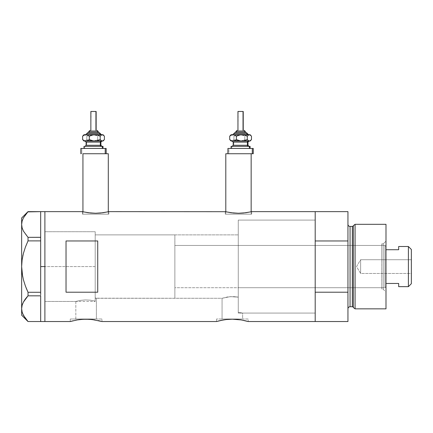 <?xml version="1.0" encoding="UTF-8"?>
<svg xmlns="http://www.w3.org/2000/svg" width="433" height="433" viewBox="0 0 433 433"><rect width="100%" height="100%" fill="white"/><g stroke="black" fill="none" stroke-linecap="round" stroke-linejoin="round"><path stroke-width="0.32" stroke-dasharray="2.17 1.62" d="M101.955 321.535L101.641 321.443L101.955 321.535L101.955 318.997L86.107 318.997L96.386 318.997L96.386 298.288L95.195 297.92L95.195 234.886L238.269 234.886L238.269 297.152L230.232 296.648L222.069 298.288L96.083 298.191L96.386 298.288L96.386 318.997L75.824 318.997L75.824 301.455L80.511 300.372L85.312 299.917L90.318 300.172L95.195 301.124L95.195 297.92L96.083 298.191L95.195 297.92L95.195 301.124L90.318 300.172L85.312 299.917L80.511 300.372L75.824 301.455L44.897 301.455L44.897 231.715L95.195 231.715L95.195 301.124L95.195 231.715L44.897 231.715L44.897 321.535L44.897 211.64L44.897 301.455L44.897 231.715L44.897 301.455L75.824 301.455L80.511 300.372L85.317 299.917L90.329 300.172L95.195 301.124L95.195 231.715L95.195 301.124L95.195 297.92L95.195 301.124L90.329 300.172L85.317 299.917L80.511 300.372L75.824 301.455L75.824 318.997L86.107 318.997L70.254 318.997L101.955 318.997L101.955 321.535L93.322 319.689M108.299 214.173L108.299 211.764L108.299 214.173L82.936 214.173L108.299 214.173M82.411 211.64L82.411 214.173L95.617 214.173L82.936 214.173L82.936 211.764L82.936 214.173L108.824 214.173L82.411 214.173L82.411 211.64L88.278 212.749L95.623 213.252L102.962 212.749L108.824 211.64L108.824 214.173L108.824 211.64M251.156 214.173L251.156 211.764L251.156 214.173L225.799 214.173L251.156 214.173M225.268 211.64L225.268 214.173L238.48 214.173L225.799 214.173L225.799 211.764L225.799 214.173L251.687 214.173L225.268 214.173L225.268 211.64L231.141 212.749L238.486 213.252L245.825 212.749L251.687 211.64L251.687 214.173L251.687 211.64M248.201 321.535L247.893 321.443L248.201 321.535L248.201 318.997L232.348 318.997L242.632 318.997L242.632 313.081L238.269 312.312L238.269 297.152L238.269 312.312L242.632 313.081L315.192 313.081L315.192 220.094L315.192 321.535L315.192 211.64L315.192 321.535L315.192 292.21L347.948 292.21L347.948 211.64L347.948 240.964L315.192 240.964L315.192 211.64L315.192 266.587L315.192 220.094L238.269 220.094L238.269 312.312L238.269 220.094L315.192 220.094L315.192 313.081L242.632 313.081L238.269 312.312L238.269 234.886L238.269 297.152L237.067 296.941L238.269 297.152L238.269 312.312L242.632 313.081L242.632 318.997L222.069 318.997L222.069 298.288L227.59 296.946L233.041 296.578L237.073 296.941L230.226 296.648L222.069 298.288L222.069 318.997L232.348 318.997L216.5 318.997L248.201 318.997L248.201 321.535L239.568 319.689M70.254 321.535L70.254 318.997L70.254 321.535L72.939 320.821M76.051 320.149L77.291 319.933L76.051 320.149M80.018 319.549L81.355 319.413M86.102 319.197L87.347 319.213M94.919 319.933L90.8 319.408M89.214 319.289L92.191 319.549M216.5 321.535L216.5 318.997L216.5 321.535L216.809 321.443L216.5 321.535M238.437 319.549L232.348 319.197L226.264 319.549L216.809 321.443M232.348 319.197L227.601 319.413M235.444 319.289L233.593 319.213M241.165 319.933L237.04 319.408M225.528 211.699L231.141 212.749L238.486 213.252L245.825 212.749L251.432 211.699M82.665 211.699L88.278 212.749L95.623 213.252L102.962 212.749L108.569 211.699M98.946 320.739L98.064 320.539M226.264 319.549L219.185 320.821M245.522 320.821L243.552 320.377M66.032 292.21L97.728 292.21L97.728 240.964L66.032 240.964L66.032 292.21L97.728 292.21L97.728 240.964L66.032 240.964L66.032 292.21M95.195 234.886L95.195 297.92L96.386 298.288L222.069 298.288L230.226 296.648L238.269 297.152L238.269 234.886L95.195 234.886L95.195 298.288L174.867 298.288L174.867 234.886L95.195 234.886L174.867 234.886L174.867 298.288L95.195 298.288L95.195 234.886L95.195 266.587L44.897 266.587L95.195 266.587L95.195 231.715L95.195 266.587L44.897 266.587L44.897 231.715L44.897 266.587L40.67 266.587L40.67 211.645L40.67 240.964L28.026 240.889L40.67 240.889L40.67 239.687L40.67 293.482L40.67 240.964L40.67 292.28L40.67 240.964L40.67 266.587L44.897 266.587L44.897 321.535L44.897 211.64L44.897 301.455L44.897 231.715L44.897 301.455L44.897 266.587L95.195 266.587L95.195 301.455L95.195 234.886M238.269 311.343L238.269 220.094L238.269 311.343M97.728 292.21L97.728 240.964L97.728 292.21M248.201 318.997L216.5 318.997L248.201 318.997M242.632 318.997L222.069 318.997L242.632 318.997M101.955 318.997L70.254 318.997L101.955 318.997M96.386 318.997L75.824 318.997L96.386 318.997M225.268 214.173L251.687 214.173L225.268 214.173M238.48 214.173L250.913 214.173L238.48 214.173M82.411 214.173L108.824 214.173L82.411 214.173M95.617 214.173L108.055 214.173L95.617 214.173M225.799 153.731L251.156 153.731L225.799 153.731M238.48 153.731L251.156 153.731M82.936 153.731L93.144 153.731M22.099 311.993L23.393 315.251L28.026 321.53L40.67 321.53L40.67 294.629L40.67 321.53L40.67 294.629L40.67 295.869L28.004 295.858M40.67 237.3L40.67 211.645L40.67 237.3M28.026 211.645L40.67 211.645L28.026 211.645L23.425 217.869L22.115 221.128L21.65 224.489L21.65 217.978L21.65 266.587L22.11 273.272L21.65 266.587L21.65 224.489L22.115 221.128L23.425 217.869L25.439 214.714M23.393 231.065L28.026 237.338L40.67 237.338L28.026 237.338L28.026 240.889L28.026 237.338L25.428 234.258M28.026 292.28L28.026 295.831L28.026 292.28L40.67 292.28L28.026 292.28L26.191 288.08M25.428 247.048L23.398 253.429L25.428 247.048M23.068 254.761L22.76 256.13M21.65 308.68L21.65 266.587L21.65 315.192L21.65 308.68L22.115 305.319L21.65 308.702M25.439 298.9L24.957 299.566M40.67 292.28L40.67 266.587L40.67 292.28M27.165 296.778L28.026 295.831L40.67 295.831L40.67 294.629L40.67 321.53L28.026 321.53L23.393 315.251M22.105 312.02L22.695 313.746M23.409 302.082L22.684 303.647M22.608 276.297L23.409 279.778M23.409 231.092L25.087 233.793M40.67 294.629L40.67 293.482L40.67 294.629M383.243 289.304L383.243 243.866L385.992 241.121L385.992 292.053L383.243 289.304L381.765 289.304L381.765 243.866L383.243 243.866L383.243 289.304L383.243 243.866L381.765 243.866L381.765 289.304L383.243 289.304L385.992 292.053L385.992 224.321L385.992 308.853L385.992 241.121L383.243 243.866L383.243 289.304M238.269 287.718L238.269 245.451L381.765 245.451L381.765 287.718L238.269 287.718L238.269 287.312L238.269 287.718L381.765 287.718L381.765 266.587L381.765 289.304L381.765 245.451L381.765 287.718L381.765 245.451L238.269 245.451L238.269 313.081L315.192 313.081L315.192 220.094L238.269 220.094L238.269 313.081L238.269 220.094L315.192 220.094L315.192 313.081L315.192 220.316L315.192 313.081L238.269 313.081L238.269 245.451L238.269 287.718M352.327 226.432L352.327 306.737L352.327 226.432M353.344 307.522L353.344 225.653L353.344 307.522M347.948 224.321L347.948 308.853L347.948 224.321M350.064 306.737L350.064 226.432L350.064 306.737M347.948 292.21L347.948 240.964L315.192 240.964L315.192 292.21L347.948 292.21M355.082 308.853L355.082 224.321L355.082 308.853M238.269 220.094L238.269 262.03L238.269 220.094M381.765 243.866L381.765 262.154L381.765 243.866M360.629 273.456L360.629 259.719L411.35 259.719L411.35 273.456L360.629 273.456L356.505 266.587L360.629 259.719L360.629 273.456L360.629 259.719L356.505 266.587L360.629 273.456L411.35 273.456L411.35 249.468L411.35 283.702L411.35 259.719L411.35 273.456L411.35 259.719L360.629 259.719L360.629 273.456M398.669 246.713L398.669 249.717L385.992 249.717L385.992 283.458L385.992 246.507L384.932 245.451L384.932 287.718L385.992 286.662L385.992 283.458L385.992 286.662L385.992 283.458L385.992 286.662L384.932 287.718L384.932 245.451L174.867 245.451L174.867 287.718L384.932 287.718L174.867 287.718L174.867 234.886L174.867 287.312L174.867 245.451L384.932 245.451L384.932 287.718L384.932 245.451L385.992 246.507L385.992 283.458L385.992 249.717L398.669 249.717L398.669 246.507M174.867 298.288L174.867 284.2L174.867 298.288M398.669 286.457L398.669 283.458L385.992 283.458L398.669 283.458L398.669 286.662M408.389 246.507L408.389 286.662L408.389 246.507M88.749 131.545L89.111 131.545A1.055 0.974 90 0 1 90.086 130.485A1.055 0.974 -90 0 0 89.111 131.545L89.111 132.601L88.749 132.601L98.259 132.601L88.137 132.601L99.265 132.601M86.183 134.712L101.365 134.712M100.315 133.656L87.157 133.656L100.315 133.656M90.86 111.465L90.86 130.485L96.148 130.485L90.427 130.485M85.696 146.338L101.885 146.338M100.84 145.282L86.107 145.282M86.107 142.111L100.84 142.111M101.885 141.055L83.991 141.055L85.269 140.947L86.822 139.583L89.452 140.638L92.267 141.055L84.716 141.055L85.799 140.644L86.822 139.583L86.822 136.184L85.269 134.82L83.991 134.712L92.267 134.712L84.716 134.712L83.206 135.497M86.67 142.111L86.67 145.282L86.67 142.111L100.9 142.111M84.716 148.449L103.016 148.449L81.788 148.449L81.788 153.731L80.825 153.731L81.788 153.731L81.788 148.449L106.182 148.449L83.991 148.449L84.716 148.449L84.716 146.338L84.716 148.449M84.175 146.338L84.716 146.338M80.825 148.449L81.788 148.449L80.825 148.449M83.634 135.123L85.269 134.82L86.822 136.184L90.86 134.82L95.081 135.128L97.712 136.184L97.712 139.583L97.712 136.184L99.336 135.123L101.051 134.712L99.336 135.123L97.712 136.184L95.081 135.128L92.267 134.712L101.051 134.712L102.778 135.128L104.391 136.184L102.778 135.128L101.051 134.712L103.016 134.712L92.267 134.712L89.469 135.123L86.822 136.184L86.822 139.583L88.354 140.27L92.267 141.055L95.06 140.644L97.712 139.583L99.325 140.638L101.051 141.055L92.267 141.055L95.06 140.644L97.712 139.583L100.175 140.947L103.016 141.055L85.696 141.055M105.219 153.731L93.506 153.731M86.476 146.338L101.955 146.338L86.476 146.338M100.9 145.282L86.67 145.282M85.122 141.055L101.311 141.055M101.311 146.338L85.122 146.338M102.767 140.644L104.391 139.583L102.767 140.644M101.051 141.055L101.917 140.947L101.051 141.055M84.17 140.947L83.206 140.27M86.914 134.712L101.43 134.712L86.914 134.712M99.206 132.601L88.749 132.601L89.111 132.601L89.111 131.545L98.259 131.545M97.133 130.485L90.86 130.485L91.065 111.465L96.148 111.465L91.065 111.465M100.824 134.712L85.642 134.712M98.221 131.545L89.111 131.545M90.086 130.485L96.922 130.485M235.839 131.545L236.201 131.545A1.055 0.974 90 0 1 237.176 130.485A1.055 0.974 -90 0 0 236.201 131.545L236.201 132.601L235.839 132.601L245.349 132.601L235.222 132.601L246.355 132.601M233.268 134.712L248.45 134.712M247.405 133.656L234.248 133.656L247.405 133.656M237.95 111.465L237.95 130.485L243.232 130.485L237.517 130.485M232.781 146.338L248.975 146.338M247.93 145.282L233.198 145.282M233.198 142.111L247.93 142.111M248.975 141.055L231.081 141.055L232.359 140.947L233.912 139.583L236.542 140.638L239.357 141.055L231.807 141.055L232.889 140.644L233.912 139.583L233.912 136.184L232.353 134.82L231.081 134.712L239.357 134.712L231.807 134.712L230.296 135.497M233.76 142.111L233.76 145.282L233.76 142.111L247.99 142.111M231.265 146.338L231.807 146.338L231.807 148.449L231.081 148.449L250.101 148.449L228.878 148.449L228.878 153.731L227.91 153.731M238.123 153.731L253.273 153.731L228.878 153.731L228.878 148.449L227.91 148.449L253.273 148.449L231.081 148.449L231.807 148.449L231.807 146.338L250.101 146.338L231.807 146.338M230.724 135.123L232.353 134.82L233.912 136.184L237.944 134.82L242.166 135.128L244.797 136.184L244.797 139.583L244.797 136.184L246.426 135.123L248.141 134.712L246.426 135.123L244.797 136.184L242.166 135.128L239.357 134.712L248.141 134.712L249.863 135.128L251.481 136.184L249.863 135.128L248.141 134.712L250.101 134.712L239.357 134.712L236.559 135.123L233.912 136.184L233.912 139.583L235.444 140.27L239.357 141.055L242.15 140.644L244.797 139.583L246.415 140.638L248.141 141.055L239.357 141.055L242.15 140.644L244.797 139.583L247.259 140.947L250.101 141.055L232.781 141.055M247.99 145.282L233.76 145.282M232.207 141.055L248.401 141.055M248.401 146.338L232.207 146.338M249.857 140.644L251.481 139.583L249.857 140.644M248.141 141.055L249.002 140.947L248.141 141.055M231.26 140.947L230.296 140.27M246.29 132.601L235.839 132.601L236.201 132.601L236.201 131.545L245.349 131.545M244.217 130.485L237.95 130.485L238.15 111.465L243.232 111.465L238.15 111.465M247.914 134.712L232.732 134.712M245.305 131.545L236.201 131.545M237.176 130.485L244.006 130.485M44.897 231.715L95.195 231.715M44.897 301.455L95.195 301.455"/><path stroke-width="0.65" d="M93.144 153.731L108.299 153.731L108.299 211.764L108.299 153.731L82.936 153.731L82.936 211.764L82.936 153.731L93.501 153.731M251.156 153.731L251.156 211.764L251.156 153.731L225.799 153.731L225.799 211.764L225.799 153.731L238.48 153.731M108.824 211.64L225.533 211.699L108.824 211.64L102.962 212.749L95.612 213.252L88.272 212.749L82.411 211.64L44.897 211.64L44.897 321.535L70.254 321.535L76.922 319.992M73.264 320.745L70.254 321.535L44.897 321.535L44.897 211.64L82.411 211.64M76.078 320.144L75.797 320.198M70.563 321.443L77.291 319.933L83.001 319.289L89.209 319.289L94.919 319.933M81.355 319.413L86.113 319.197L92.191 319.549L101.955 321.535L216.5 321.535L223.163 319.992M83.531 319.262L83.001 319.289M87.347 319.213L86.102 319.197M90.8 319.408L89.214 319.289M93.322 319.689L92.191 319.549M98.064 320.539L98.946 320.739M100.737 321.194L99.276 320.821L100.737 321.194M222.324 320.144L222.037 320.198M221.144 320.377L226.27 319.549L232.359 319.197L241.159 319.927L248.201 321.535L245.186 320.739M227.601 319.413L232.359 319.197L238.431 319.549M229.771 319.262L229.236 319.289M233.593 319.213L232.348 319.197M237.04 319.408L235.455 319.289M239.568 319.689L241.165 319.933M243.552 320.377L248.201 321.535L315.192 321.535L315.192 211.64L251.687 211.64L245.825 212.749L238.475 213.252L233.414 213.009L226.286 211.872M66.032 240.964L97.728 240.964L97.728 292.21L66.032 292.21L66.032 240.964L97.728 240.964L97.728 292.21L66.032 292.21L66.032 240.964M251.687 211.64L315.192 211.64L315.192 240.964L347.948 240.964L347.948 211.64L347.948 292.21L315.192 292.21L315.192 321.535L248.201 321.535M219.504 320.745L216.5 321.535L101.955 321.535M315.192 321.535L315.192 211.64L315.192 240.964L347.948 240.964L347.948 321.535L315.192 321.535L347.948 321.535L347.948 292.21L315.192 292.21L315.192 321.535M223.531 319.933L226.27 319.549M216.5 321.535L221.139 320.377M77.291 319.933L80.024 319.549M250.68 211.872L243.541 213.009L238.475 213.252L231.135 212.749L225.528 211.699M107.817 211.872L100.678 213.009L95.612 213.252L90.551 213.009L83.423 211.872M40.67 266.587L44.897 266.587L44.897 211.64L44.897 266.587L40.67 266.587L40.67 292.28L40.67 239.687L40.67 266.587M26.191 288.08L28.026 292.28L25.428 286.126L23.398 279.745L22.105 273.239L21.65 266.587L22.105 259.935L21.65 266.587L22.11 259.903L23.409 253.397L25.428 247.059L28.026 240.889L25.428 247.048L28.026 240.889L28.026 237.338L40.67 237.338L40.67 239.687L40.67 237.3L28.026 237.338L23.425 231.114L22.115 227.855L21.65 224.489L22.099 221.182L23.393 217.918L28.026 211.645L40.67 211.645L40.67 237.3L40.67 211.645L27.804 211.883M22.695 313.746L25.439 318.461L28.026 321.53L40.67 321.53L28.026 321.53L23.425 315.305L22.115 312.041L21.65 308.68L22.099 305.373L23.393 302.11L28.026 295.831L25.439 298.9L28.026 295.831L28.026 292.28L40.67 292.28L40.67 293.482L40.67 292.28L28.026 292.28L25.428 286.126L23.398 279.745L22.105 273.239L23.409 279.778L25.428 286.116L23.409 279.778M40.67 295.869L40.67 321.492L40.67 295.869M22.608 276.297L21.65 266.587L22.105 259.919L23.409 253.397L25.428 247.059L28.026 240.889L40.67 240.889L28.026 240.889L28.026 237.338L23.425 231.114L22.115 227.855L21.65 224.489L21.65 217.978L21.65 224.489L22.105 227.828L21.65 224.489L22.099 221.182L23.393 217.918L28.026 211.645L25.439 214.714M22.76 256.13L23.068 254.761M22.099 311.993L21.65 308.68L21.65 315.192L21.65 224.489L21.65 308.68L22.105 312.02L21.65 308.68L22.099 305.373L23.393 302.11L25.428 298.916L23.425 302.055L22.105 305.346L22.684 303.647M28.026 295.831L40.67 295.831L28.026 295.831L28.026 292.28M23.425 315.305L22.115 312.041M24.957 299.566L23.409 302.082M27.165 296.778L25.439 298.9M40.67 293.482L40.67 294.629L40.67 293.482M44.897 321.535L44.897 266.587L44.897 321.535L40.67 321.535M355.082 224.321L353.344 225.653L353.344 307.522L355.082 308.853L355.082 224.321L355.082 308.853L385.992 308.853L385.992 224.321L355.082 224.321L385.992 224.321L385.992 308.853L355.082 308.853L353.344 307.522A1.055 1.055 0 0 0 352.327 306.737A1.055 1.055 0 0 1 353.344 307.522L353.344 225.653A1.055 1.055 0 0 1 352.327 226.432L350.064 226.432A2.111 2.111 0 0 1 347.948 224.321A2.111 2.111 0 0 0 350.064 226.432L350.064 306.737L352.327 306.737L352.327 226.432A1.055 1.055 0 0 0 353.344 225.653L355.082 224.321M347.948 308.853A2.111 2.111 0 0 1 350.064 306.737A2.111 2.111 0 0 0 347.948 308.853M352.327 306.737L350.064 306.737L350.064 226.432L352.327 226.432L352.327 306.737M408.389 286.662L411.35 283.702L411.35 249.468L408.389 246.507L408.389 286.662L408.389 246.507L398.669 246.507L398.669 249.717L385.992 249.717L398.669 249.717L398.669 246.507L408.389 246.507L411.35 249.468L411.35 283.702L408.389 286.662L398.669 286.662L408.389 286.662M398.669 286.457L398.669 283.458L385.992 283.458L398.669 283.458L398.669 286.662M88.787 131.545L97.896 131.545A1.055 0.974 -90 0 0 96.922 130.485L97.133 130.485M88.137 132.601L98.87 132.601A1.055 0.974 90 0 1 99.85 133.656L86.692 133.656L99.85 133.656A1.055 0.974 -90 0 0 100.824 134.712A1.055 0.974 90 0 1 99.85 133.656A1.055 0.974 -90 0 0 98.87 132.601L87.742 132.601M91.065 111.465L96.148 111.465L95.942 130.485L95.942 111.465L90.86 111.465L90.86 130.485M98.259 132.601L98.259 131.545L97.896 131.545L97.896 132.601L97.896 131.545L88.749 131.545L89.875 130.485M86.107 142.111L86.107 145.282L100.337 145.282A1.055 0.974 -90 0 0 101.311 146.338A1.055 0.974 90 0 1 100.337 145.282L100.337 142.111A1.055 0.974 90 0 1 101.311 141.055A1.055 0.974 -90 0 0 100.337 142.111L86.107 142.111L85.052 141.055M84.716 146.338L103.016 146.338L102.291 146.338L102.291 148.449L102.291 146.338L84.175 146.338M105.219 153.731L105.219 148.449L80.825 148.449L105.219 148.449L105.219 153.731L82.957 153.731M83.991 134.712L82.616 136.184L84.229 135.128L85.956 134.712L87.672 135.123L89.295 136.184L91.926 135.128L94.74 134.712L83.991 134.712L102.291 134.712L103.373 135.123L104.391 136.184L104.391 139.583L102.838 140.947L101.739 140.947L100.185 139.583L97.555 140.638L94.74 141.055L91.948 140.644L89.295 139.583L87.683 140.638L85.956 141.055L102.291 141.055L101.203 140.644L100.185 139.583L96.169 140.947L93.333 140.947L89.295 139.583L86.833 140.947L83.991 141.055L103.016 141.055L103.801 140.27L102.291 141.055L103.016 141.055M86.476 141.055L85.691 141.055M106.182 148.449L105.219 148.449L106.182 148.449L106.182 153.731M100.9 145.282L100.9 142.111L100.337 142.111L100.337 145.282L100.9 145.282L101.955 146.338M100.337 142.111L86.167 142.111M86.167 145.282L100.337 145.282M83.634 135.123L82.616 136.184L84.229 135.128L85.956 134.712L87.672 135.123L89.295 136.184L89.295 139.583L89.295 136.184L93.312 134.82L97.539 135.123L100.185 136.184L100.185 139.583L100.185 136.184L101.739 134.82L103.016 134.712L94.74 134.712L97.539 135.123L100.185 136.184L101.739 134.82L103.373 135.123L104.391 136.184L104.391 139.583L103.801 140.27M84.17 140.947L82.616 139.583L82.616 136.184L82.616 139.583L84.24 140.644L85.956 141.055L84.24 140.644L82.616 139.583L83.991 141.055M85.577 134.712L87.802 132.601M98.87 132.601L99.206 132.601M90.427 130.485L90.086 130.485M96.922 130.485A1.055 0.974 90 0 1 97.896 131.545M235.877 131.545L244.986 131.545A1.055 0.974 -90 0 0 244.006 130.485L244.217 130.485M235.222 132.601L245.96 132.601A1.055 0.974 90 0 1 246.934 133.656L233.782 133.656L246.934 133.656A1.055 0.974 -90 0 0 247.914 134.712A1.055 0.974 90 0 1 246.934 133.656A1.055 0.974 -90 0 0 245.96 132.601L234.827 132.601M238.15 111.465L243.232 111.465L243.032 130.485L243.032 111.465L237.95 111.465L237.95 130.485M245.349 132.601L245.349 131.545L244.986 131.545L244.986 132.601L244.986 131.545L235.839 131.545L236.965 130.485M233.198 142.111L233.198 145.282L247.427 145.282A1.055 0.974 -90 0 0 248.401 146.338A1.055 0.974 90 0 1 247.427 145.282L247.427 142.111A1.055 0.974 90 0 1 248.401 141.055A1.055 0.974 -90 0 0 247.427 142.111L233.198 142.111L232.137 141.055M231.807 146.338L250.101 146.338L249.376 146.338L249.376 148.449L249.376 146.338L231.265 146.338M227.91 148.449L227.91 153.731L252.304 153.731L252.304 148.449L227.91 148.449L252.304 148.449L252.304 153.731L253.273 153.731L253.273 148.449L252.304 148.449L253.273 148.449M231.081 134.712L229.707 136.184L231.319 135.128L233.046 134.712L234.762 135.123L236.386 136.184L239.016 135.128L241.831 134.712L231.081 134.712L249.376 134.712L250.458 135.123L251.481 136.184L251.481 139.583L249.922 140.947L248.829 140.947L247.275 139.583L244.645 140.638L241.831 141.055L239.032 140.644L236.386 139.583L234.773 140.638L233.046 141.055L249.376 141.055L248.293 140.644L247.275 139.583L243.259 140.947L240.423 140.947L236.386 139.583L233.923 140.947L231.081 141.055L250.101 141.055L250.886 140.27L249.376 141.055L250.101 141.055M233.56 141.055L232.781 141.055M238.112 153.731L253.273 153.731M247.99 145.282L247.99 142.111L247.427 142.111L247.427 145.282L247.99 145.282L249.045 146.338M247.427 142.111L233.257 142.111M233.257 145.282L247.427 145.282M230.724 135.123L229.707 136.184L231.319 135.128L233.046 134.712L234.762 135.123L236.386 136.184L236.386 139.583L236.386 136.184L240.402 134.82L244.623 135.123L247.275 136.184L247.275 139.583L247.275 136.184L248.829 134.82L250.101 134.712L241.831 134.712L244.623 135.123L247.275 136.184L248.829 134.82L250.458 135.123L251.481 136.184L251.481 139.583L250.886 140.27M231.26 140.947L229.707 139.583L229.707 136.184L229.707 139.583L231.33 140.644L233.046 141.055L231.33 140.644L229.707 139.583L231.081 141.055M232.667 134.712L234.892 132.601M245.96 132.601L246.29 132.601M237.517 130.485L237.176 130.485M244.006 130.485A1.055 0.974 90 0 1 244.986 131.545M40.67 211.64L44.897 211.64M21.65 315.192L27.988 321.53M21.65 217.978L27.988 211.645M315.192 211.64L347.948 211.64M99.314 132.601L101.43 134.712M88.749 132.601L88.749 131.545M100.9 142.111L101.955 141.055M83.991 148.449L83.991 146.338M80.825 153.731L80.825 148.449M103.016 148.449L103.016 146.338M86.107 145.282L85.052 146.338M103.016 134.712L103.801 135.497M96.148 130.485L96.148 111.465M98.259 131.545L97.203 130.485M246.404 132.601L248.515 134.712M235.839 132.601L235.839 131.545M247.99 142.111L249.045 141.055M231.081 148.449L231.081 146.338M250.101 148.449L250.101 146.338M233.198 145.282L232.137 146.338M250.101 134.712L250.886 135.497M243.232 130.485L243.232 111.465M245.349 131.545L244.288 130.485"/></g></svg>
